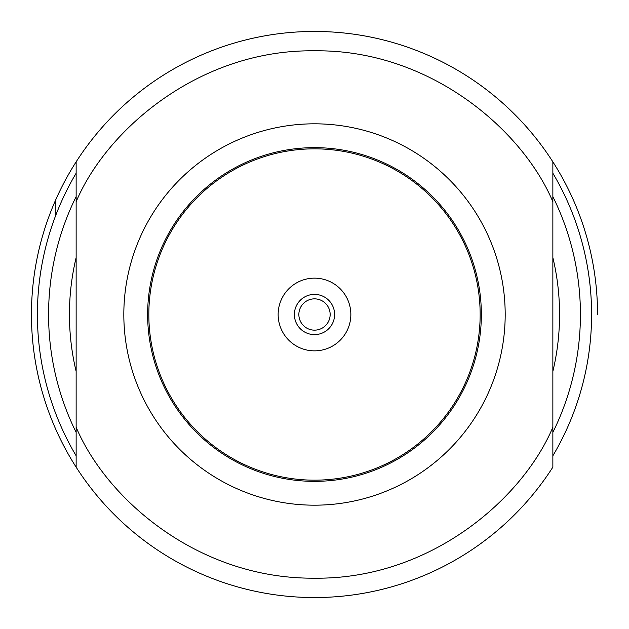 <?xml version="1.0" encoding="UTF-8"?>
<svg xmlns="http://www.w3.org/2000/svg" width="629" height="629" viewBox="0 0 629 629"><rect width="100%" height="100%" fill="white"/><g stroke="black" fill="none" stroke-linecap="round" stroke-linejoin="round"><path stroke-width="0.94" d="M298.861 314.5A15.639 15.639 0 0 1 322.323 300.953A15.639 15.639 0 0 1 322.323 328.047A15.639 15.639 0 0 1 298.861 314.5M294.388 314.5A20.112 20.112 0 0 1 324.556 297.085A20.112 20.112 0 0 1 324.556 331.915A20.112 20.112 0 0 1 294.388 314.5M350.848 314.5A36.348 36.348 0 0 0 296.322 283.019A36.348 36.348 0 0 0 296.322 345.981A36.348 36.348 0 0 0 350.848 314.5M480.155 314.5A165.655 165.655 0 0 0 231.669 171.033A165.655 165.655 0 0 0 231.669 457.967A165.655 165.655 0 0 0 480.155 314.5M481.35 314.5A166.85 166.85 0 0 1 231.071 458.997A166.85 166.85 0 0 1 231.071 170.003A166.85 166.85 0 0 1 481.35 314.5A166.85 166.85 0 0 1 231.071 458.997A166.85 166.85 0 0 1 231.071 170.003A166.85 166.85 0 0 1 481.35 314.5A166.85 166.85 0 0 1 231.071 458.997A166.85 166.85 0 0 1 231.071 170.003A166.85 166.85 0 0 1 481.35 314.5M55.289 216.588L55.289 200.808M76.14 427.256L76.14 467.15A283.05 283.05 0 0 1 76.14 161.85L76.14 427.256C106.922 499.803 198.764 579.105 314.5 578.185C429.914 579.584 522.526 499.111 552.86 427.256L552.86 161.85A283.05 283.05 0 0 1 597.55 314.5M552.86 173.203A277.09 277.09 0 0 1 552.86 455.797M76.14 455.797A277.09 277.09 0 0 1 76.14 173.203M76.14 467.15A283.05 283.05 0 0 0 552.86 467.15L552.86 427.256M552.86 161.85A283.05 283.05 0 0 0 76.14 161.85M76.14 196.61A265.918 265.918 0 0 0 76.14 432.39M552.86 432.39A265.918 265.918 0 0 0 552.86 196.61M76.14 257.576A245.058 245.058 0 0 0 76.14 371.424M552.86 371.424A245.058 245.058 0 0 0 552.86 257.576M505.189 314.5A190.689 190.689 0 0 1 219.159 479.636A190.689 190.689 0 0 1 219.159 149.364A190.689 190.689 0 0 1 505.189 314.5M76.14 201.744C106.222 130.282 199 49.306 314.5 50.815C430 49.306 522.778 130.282 552.86 201.744"/></g></svg>
